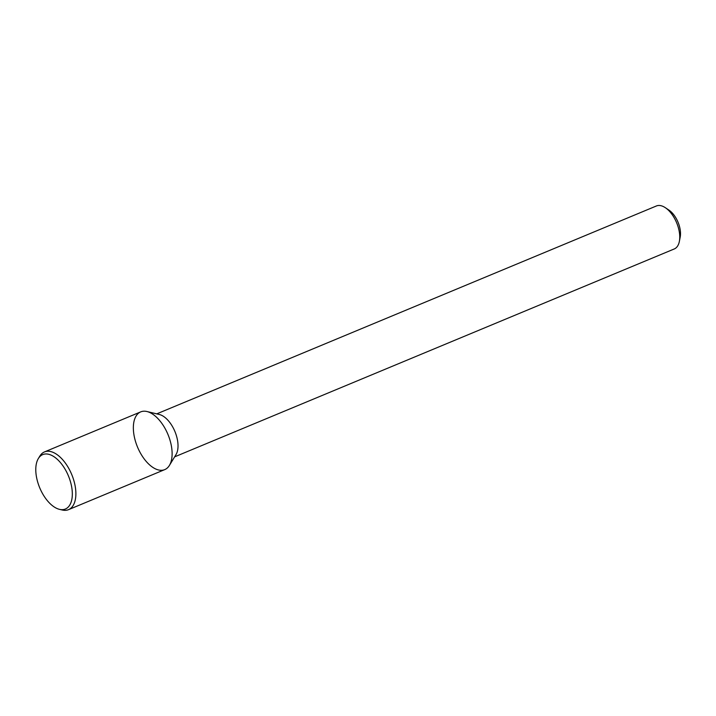 <?xml version="1.0" encoding="UTF-8"?>
<svg xmlns="http://www.w3.org/2000/svg" width="716" height="716" viewBox="0 0 716 716"><rect width="100%" height="100%" fill="white"/><g stroke="black" fill="none" stroke-linecap="round" stroke-linejoin="round"><path stroke-width="1.07" d="M174.632 456.853L674.257 248.962A23.279 12.261 -112.6 0 0 679.359 241.417L680.2 237.103A18.625 9.809 -112.6 0 0 668.977 210.128L665.325 207.694A23.279 12.261 -112.6 0 0 656.375 205.984L156.75 413.866M679.359 241.417A23.279 12.261 -112.6 0 0 665.325 207.694M169.397 465.436L176.002 454.606A23.279 12.261 -112.6 0 0 174.919 431.515A23.279 12.261 -112.6 0 0 159.301 414.475L146.968 411.53A31.271 16.477 -112.6 0 0 133.946 434.773A31.271 16.477 -112.6 0 0 156.5 469.329A31.271 16.477 -112.6 0 0 169.397 465.436A31.271 16.477 -112.6 0 0 167.947 434.424A31.271 16.477 -112.6 0 0 146.968 411.53M59.5 509.353L62.265 510.016A31.271 16.477 -112.6 0 0 68.503 509.667L164.752 469.615A31.271 16.477 -112.6 0 0 167.947 434.424A31.271 16.477 -112.6 0 0 140.721 411.879L44.482 451.921A31.271 16.477 -112.6 0 0 39.836 456.101L38.351 458.535A29.472 15.537 -112.6 0 0 39.129 486.316A29.472 15.537 -112.6 0 0 57.602 508.754A29.472 15.537 -112.6 0 0 59.5 509.353A29.472 15.537 -112.6 0 0 68.396 475.845A29.472 15.537 -112.6 0 0 38.351 458.535M68.503 509.667A31.271 16.477 -112.6 0 0 71.707 474.466A31.271 16.477 -112.6 0 0 44.482 451.921"/></g></svg>
